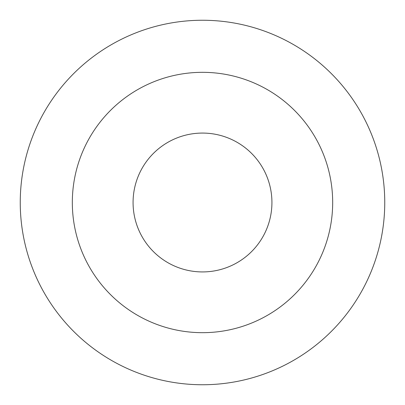 <?xml version="1.0" encoding="UTF-8"?>
<svg xmlns="http://www.w3.org/2000/svg" width="405" height="405" viewBox="0 0 405 405"><rect width="100%" height="100%" fill="white"/><g stroke="black" fill="none" stroke-linecap="round" stroke-linejoin="round"><path stroke-width="0.61" d="M271.927 202.5A69.427 69.427 0 0 1 202.5 271.927A69.427 69.427 0 0 1 133.073 202.5A69.427 69.427 0 0 1 202.5 133.073A69.427 69.427 0 0 1 271.927 202.5M72.323 202.5A130.177 130.177 0 0 1 202.5 72.323A130.177 130.177 0 0 1 332.677 202.5A130.177 130.177 0 0 1 202.5 332.677A130.177 130.177 0 0 1 72.323 202.5M20.25 202.5A182.25 182.25 0 0 1 202.5 20.25A182.25 182.25 0 0 1 384.75 202.5A182.25 182.25 0 0 1 202.5 384.75A182.25 182.25 0 0 1 20.25 202.5"/></g></svg>
